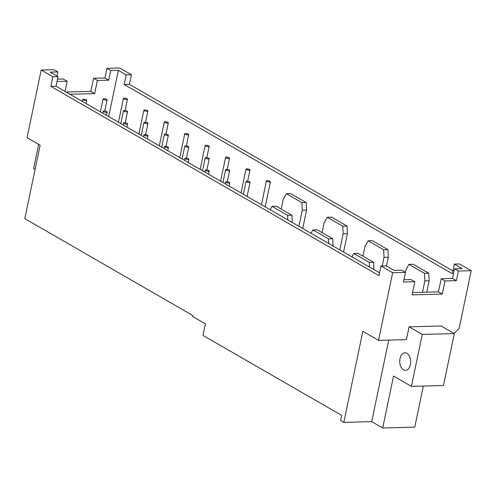 <?xml version="1.0" encoding="UTF-8"?>
<svg xmlns="http://www.w3.org/2000/svg" width="496" height="496" viewBox="0 0 496 496"><rect width="100%" height="100%" fill="white"/><g stroke="black" fill="none" stroke-linecap="round" stroke-linejoin="round"><path stroke-width="0.74" d="M343.579 252.055L347.423 233.641L343.151 233.752L339.785 249.866M347.423 233.641L347.051 226.095L331.514 217.136L327.236 217.248L342.773 226.207L347.051 226.095M342.773 226.207L343.151 233.752M322.078 232.618L324.13 222.778L327.236 217.248M386.44 265.999L388.281 257.201L384.003 257.312L382.199 265.961M388.281 257.201L387.903 249.655L372.366 240.696L368.094 240.808L383.631 249.767L387.903 249.655M383.631 249.767L384.003 257.312M362.929 256.178L364.988 246.345L368.094 240.808M332.748 238.768L317.211 229.809L312.933 229.921L328.476 238.88L332.748 238.768L333.107 246.016M311.042 233.294L312.933 229.921M328.476 238.88L328.699 243.474M144.268 110.682A2.046 0.57 -168.2 0 1 143.865 110.224A2.046 0.57 -168.2 0 1 145.985 110.081A2.046 0.57 -168.2 0 1 147.87 111.061A2.046 0.57 -168.2 0 1 146.45 111.309A2.046 0.57 -168.2 0 1 144.268 110.682M123.907 111.203A2.046 0.57 -168.2 0 1 123.51 110.744A2.046 0.57 -168.2 0 1 125.631 110.608A2.046 0.57 -168.2 0 1 127.515 111.581A2.046 0.57 -168.2 0 1 126.096 111.829A2.046 0.57 -168.2 0 1 123.907 111.203M103.552 111.73A2.046 0.57 -168.2 0 1 103.156 111.271A2.046 0.57 -168.2 0 1 105.27 111.129A2.046 0.57 -168.2 0 1 107.161 112.108A2.046 0.57 -168.2 0 1 105.735 112.356A2.046 0.57 -168.2 0 1 103.552 111.73M164.697 122.462A2.046 0.57 -168.2 0 1 164.294 122.004A2.046 0.57 -168.2 0 1 166.414 121.861A2.046 0.57 -168.2 0 1 168.299 122.841A2.046 0.57 -168.2 0 1 166.879 123.089A2.046 0.57 -168.2 0 1 164.697 122.462M144.336 122.983A2.046 0.57 -168.2 0 1 143.939 122.524A2.046 0.57 -168.2 0 1 146.06 122.388A2.046 0.57 -168.2 0 1 147.944 123.361A2.046 0.57 -168.2 0 1 146.518 123.609A2.046 0.57 -168.2 0 1 144.336 122.983M123.981 123.51A2.046 0.57 -168.2 0 1 123.578 123.051A2.046 0.57 -168.2 0 1 125.699 122.909A2.046 0.57 -168.2 0 1 127.584 123.888A2.046 0.57 -168.2 0 1 126.164 124.136A2.046 0.57 -168.2 0 1 123.981 123.51M185.12 134.242A2.046 0.57 -168.2 0 1 184.723 133.784A2.046 0.57 -168.2 0 1 186.843 133.641A2.046 0.57 -168.2 0 1 188.728 134.621A2.046 0.57 -168.2 0 1 187.308 134.869A2.046 0.57 -168.2 0 1 185.12 134.242M164.765 134.769A2.046 0.57 -168.2 0 1 164.368 134.304A2.046 0.57 -168.2 0 1 166.482 134.168A2.046 0.57 -168.2 0 1 168.373 135.141A2.046 0.57 -168.2 0 1 166.947 135.389A2.046 0.57 -168.2 0 1 164.765 134.769M144.41 135.29A2.046 0.57 -168.2 0 1 144.007 134.831A2.046 0.57 -168.2 0 1 146.128 134.695A2.046 0.57 -168.2 0 1 148.013 135.668A2.046 0.57 -168.2 0 1 146.593 135.916A2.046 0.57 -168.2 0 1 144.41 135.29M205.549 146.022A2.046 0.57 -168.2 0 1 205.152 145.564A2.046 0.57 -168.2 0 1 207.272 145.421A2.046 0.57 -168.2 0 1 209.157 146.401A2.046 0.57 -168.2 0 1 207.731 146.649A2.046 0.57 -168.2 0 1 205.549 146.022M185.194 146.549A2.046 0.57 -168.2 0 1 184.791 146.084A2.046 0.57 -168.2 0 1 186.911 145.948A2.046 0.57 -168.2 0 1 188.796 146.921A2.046 0.57 -168.2 0 1 187.376 147.176A2.046 0.57 -168.2 0 1 185.194 146.549M164.839 147.07A2.046 0.57 -168.2 0 1 164.436 146.611A2.046 0.57 -168.2 0 1 166.557 146.475A2.046 0.57 -168.2 0 1 168.442 147.448A2.046 0.57 -168.2 0 1 167.022 147.696A2.046 0.57 -168.2 0 1 164.839 147.07M225.978 157.802A2.046 0.57 -168.2 0 1 225.581 157.344A2.046 0.57 -168.2 0 1 227.695 157.207A2.046 0.57 -168.2 0 1 229.586 158.181A2.046 0.57 -168.2 0 1 228.16 158.429A2.046 0.57 -168.2 0 1 225.978 157.802M205.623 158.329A2.046 0.57 -168.2 0 1 205.22 157.871A2.046 0.57 -168.2 0 1 207.34 157.728A2.046 0.57 -168.2 0 1 209.225 158.708A2.046 0.57 -168.2 0 1 207.805 158.956A2.046 0.57 -168.2 0 1 205.623 158.329M185.262 158.85A2.046 0.57 -168.2 0 1 184.865 158.391A2.046 0.57 -168.2 0 1 186.986 158.255A2.046 0.57 -168.2 0 1 188.871 159.228A2.046 0.57 -168.2 0 1 187.445 159.476A2.046 0.57 -168.2 0 1 185.262 158.85M246.407 169.582A2.046 0.57 -168.2 0 1 246.004 169.124A2.046 0.57 -168.2 0 1 248.124 168.987A2.046 0.57 -168.2 0 1 250.009 169.961A2.046 0.57 -168.2 0 1 248.589 170.209A2.046 0.57 -168.2 0 1 246.407 169.582M226.052 170.109A2.046 0.57 -168.2 0 1 225.649 169.651A2.046 0.57 -168.2 0 1 227.769 169.508A2.046 0.57 -168.2 0 1 229.654 170.488A2.046 0.57 -168.2 0 1 228.234 170.736A2.046 0.57 -168.2 0 1 226.052 170.109M205.691 170.63A2.046 0.57 -168.2 0 1 205.294 170.171A2.046 0.57 -168.2 0 1 207.409 170.035A2.046 0.57 -168.2 0 1 209.3 171.008A2.046 0.57 -168.2 0 1 207.874 171.256A2.046 0.57 -168.2 0 1 205.691 170.63M373.965 269.576L373.606 262.334L358.062 253.369L353.791 253.481L369.328 262.44L373.606 262.334M369.328 262.44L369.557 267.034M351.9 256.854L353.791 253.481M83.123 99.95A2.046 0.57 -168.2 0 1 82.727 99.491A2.046 0.57 -168.2 0 1 84.847 99.349A2.046 0.57 -168.2 0 1 86.732 100.328A2.046 0.57 -168.2 0 1 85.306 100.576A2.046 0.57 -168.2 0 1 83.123 99.95M103.484 99.423A2.046 0.57 -168.2 0 1 103.081 98.964A2.046 0.57 -168.2 0 1 105.202 98.828A2.046 0.57 -168.2 0 1 107.086 99.801A2.046 0.57 -168.2 0 1 105.667 100.049A2.046 0.57 -168.2 0 1 103.484 99.423M123.839 98.902A2.046 0.57 -168.2 0 1 123.442 98.437A2.046 0.57 -168.2 0 1 125.556 98.301A2.046 0.57 -168.2 0 1 127.447 99.274A2.046 0.57 -168.2 0 1 126.021 99.529A2.046 0.57 -168.2 0 1 123.839 98.902M226.12 182.416A2.046 0.57 -168.2 0 1 225.717 181.951A2.046 0.57 -168.2 0 1 227.838 181.815A2.046 0.57 -168.2 0 1 229.729 182.788A2.046 0.57 -168.2 0 1 228.303 183.043A2.046 0.57 -168.2 0 1 226.12 182.416M246.475 181.889A2.046 0.57 -168.2 0 1 246.078 181.431A2.046 0.57 -168.2 0 1 248.198 181.288A2.046 0.57 -168.2 0 1 250.083 182.268A2.046 0.57 -168.2 0 1 248.657 182.516A2.046 0.57 -168.2 0 1 246.475 181.889M266.836 181.362A2.046 0.57 -168.2 0 1 266.433 180.904A2.046 0.57 -168.2 0 1 268.553 180.767A2.046 0.57 -168.2 0 1 270.438 181.741A2.046 0.57 -168.2 0 1 269.018 181.989A2.046 0.57 -168.2 0 1 266.836 181.362M66.104 92.033L90.811 91.4L94.631 93.601L69.924 94.24M65.057 91.431L67.189 81.232L63.37 79.031L57.536 79.18M57.059 81.493L67.189 81.232M57.846 71.908L54.027 69.707L41.199 70.035L52.861 76.762L58.075 76.626L50.232 72.106L57.846 71.908L56.99 76.006M52.861 76.762L50.852 86.378L56.06 86.248L58.075 76.626M379.57 272.812L56.06 86.248M50.852 86.378L378.987 275.609L380.996 265.992L386.204 265.856L394.047 270.382L401.661 270.184L405.48 272.391L403.471 282.007L414.823 281.716L411.004 279.508L403.955 279.694M35.098 169.341L33.616 168.485L38.657 144.367M343.821 422.375L362.843 331.322L378.522 340.368L406.416 339.648L409.095 326.821L422.263 334.416L411.413 386.359L393.539 376.049L382.689 427.986L371.709 421.656L343.821 422.375L340.603 420.521L341.676 415.388L203 335.42L205.412 323.876L192.367 316.355L192.566 315.388L24.8 218.643L40.139 145.223L27.069 137.683L41.199 70.035M410.397 364.579A8.798 5.462 -91.5 0 0 404.984 352.792A8.798 5.462 -91.5 0 0 399.751 361.727A8.798 5.462 -91.5 0 0 405.437 370.382A8.798 5.462 -91.5 0 0 410.397 364.579M454.051 333.436L459.135 328.451L471.2 270.692L459.538 263.971L454.33 264.101L462.173 268.627L454.559 268.82L458.378 271.027L471.2 270.692M371.709 421.656L388.746 340.101M409.095 326.821L441.155 325.996L454.324 333.591L422.263 334.416M458.378 271.027L456.37 280.643L452.544 278.442L441.192 278.733L445.011 280.934L456.37 280.643M445.011 280.934L442.265 294.078L412.077 294.86L414.823 281.716M380.996 265.992L392.658 272.719L405.48 272.391M392.658 272.719L378.522 340.368M411.413 386.359L443.474 385.528L454.324 333.591M382.689 427.986L414.749 427.161L423.336 386.049M90.811 91.4L93.558 78.256L104.91 77.959L106.919 68.343L119.747 68.014L131.409 74.735L129.394 84.357L452.904 270.921M106.919 68.343L110.738 70.544L118.358 70.351L126.195 74.871L124.186 84.487L452.321 273.724L454.33 264.101M124.186 84.487L129.394 84.357M126.195 74.871L131.409 74.735M110.738 70.544L108.729 80.166L104.91 77.959M93.558 78.256L97.377 80.457L108.729 80.166M97.377 80.457L94.631 93.601M118.358 70.351L108.692 116.597M292.249 222.456L291.89 215.208L276.353 206.249L272.081 206.361L287.618 215.32L291.89 215.208M287.618 215.32L287.847 219.914M270.19 209.727L272.081 206.361M412.56 292.547L438.445 291.877L442.265 294.078M438.445 291.877L441.192 278.733M452.544 278.442L454.559 268.82M426.752 292.181L429.133 280.761L424.861 280.872L422.474 292.287M429.133 280.761L428.761 273.215L413.224 264.256L408.946 264.368L424.489 273.327L428.761 273.215M424.489 273.327L424.861 280.872M405.337 272.304L405.84 269.905L408.946 264.368M302.721 228.495L306.571 210.081L302.293 210.186L298.927 226.306M306.571 210.081L306.193 202.535L290.656 193.576L286.378 193.682L301.921 202.647L306.193 202.535M301.921 202.647L302.293 210.186M281.22 209.058L283.272 199.218L286.378 193.682M103.156 111.271L102.753 113.175M107.161 112.108L106.485 115.326M123.51 110.744L120.826 123.591M127.515 111.581L125.166 122.822M143.865 110.224L138.899 134.013M147.87 111.061L145.526 122.295M123.578 123.051L123.182 124.955M127.584 123.888L126.914 127.106M143.939 122.524L141.255 135.377M147.944 123.361L145.595 134.602M164.294 122.004L159.321 145.793M168.299 122.841L165.955 134.075M144.007 134.831L143.611 136.735M148.013 135.668L147.343 138.886M164.368 134.304L161.684 147.157M168.373 135.141L166.024 146.382M184.723 133.784L179.75 157.573M188.728 134.621L186.378 145.855M164.436 146.611L164.04 148.515M168.442 147.448L167.772 150.666M184.791 146.084L182.106 158.937M188.796 146.921L186.453 158.162M205.152 145.564L200.179 169.359M209.157 146.401L206.807 157.641M184.865 158.391L184.469 160.295M188.871 159.228L188.195 162.446M205.22 157.871L202.535 170.717M209.225 158.708L206.882 169.942M225.581 157.344L220.608 181.139M229.586 158.181L227.236 169.421M205.294 170.171L204.898 172.075M209.3 171.008L208.624 174.226M225.649 169.651L222.964 182.497M229.654 170.488L227.304 181.722M246.004 169.124L241.037 192.919M250.009 169.961L247.665 181.201M82.727 99.491L82.33 101.395M86.732 100.328L86.056 103.546M103.081 98.964L100.397 111.811M107.086 99.801L104.737 111.042M123.442 98.437L118.47 122.233M127.447 99.274L125.097 110.515M225.717 181.951L225.32 183.855M229.729 182.788L229.053 186.006M246.078 181.431L243.393 194.277M250.083 182.268L247.126 196.428M266.433 180.904L261.46 204.699M270.438 181.741L265.193 206.851"/></g></svg>
